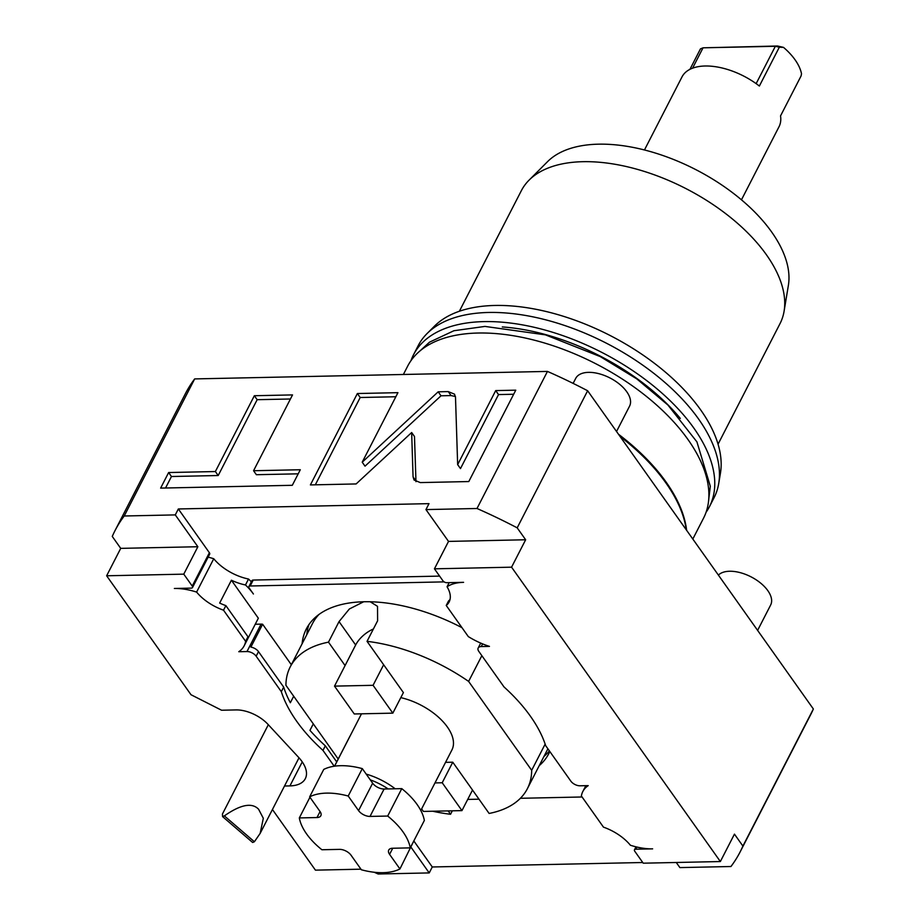 <?xml version="1.0" encoding="UTF-8"?>
<svg xmlns="http://www.w3.org/2000/svg" width="920" height="920" viewBox="0 0 920 920"><rect width="100%" height="100%" fill="white"/><g stroke="black" fill="none" stroke-linecap="round" stroke-linejoin="round"><path stroke-width="1.38" d="M413.816 840.949L432.273 866.973L429.226 872.919L378.166 874A351.428 186.323 27.2 0 1 374.233 872.252M432.273 866.973L642.746 862.511M587.639 390.758A351.428 186.323 -152.8 0 0 547.457 371.416L477.008 508.495L425.948 509.588L448.523 541.409L434.435 568.824L511.566 567.18L525.653 539.764L517.189 527.838L587.639 390.758L813.36 708.986L742.911 846.067A351.428 186.323 27.2 0 1 740.151 851.885A351.428 186.323 27.2 0 1 730.952 866.513L679.891 867.594L676.269 862.488M429.226 872.919L411.056 847.297M272.435 809.519L315.433 870.147L360.95 869.181M284.51 786.013L289.926 785.898A36.351 19.274 -152.8 0 0 305.325 778.642A36.351 19.274 -152.8 0 0 298.517 757.263L267.881 724.247A27.267 14.455 -152.8 0 0 236.037 709.918L221.57 710.228L191.004 694.726L106.639 575.782L183.77 574.149L192.234 586.074A3.024 1.61 -152.8 0 1 192.521 587.512A3.024 1.61 -152.8 0 1 191.233 588.121L174.363 588.478A51.497 27.301 -152.8 0 1 196.604 592.089A36.351 19.274 -152.8 0 0 223.525 610.19L245.617 641.332A51.497 27.301 -152.8 0 1 244.156 645.828A51.497 27.301 -152.8 0 1 238.786 651.716L246.986 651.544L261.073 624.128A7.268 3.852 27.2 0 1 262.625 624.243L250.884 647.094A7.268 3.852 -152.8 0 1 258.497 651.624L256.151 656.19A7.268 3.852 -152.8 0 0 246.986 651.544M334.213 766.233L322.966 750.386A146.935 77.901 27.2 0 1 281.325 691.679L256.151 656.19M336.731 761.909L325.312 745.809L322.966 750.386M293.687 696.244L290.352 702.742A146.935 77.901 -152.8 0 1 283.67 687.102L281.325 691.679M313.294 723.879L309.948 730.365A146.935 77.901 -152.8 0 0 325.312 745.809M283.67 687.102L258.497 651.624M255.242 624.243L261.073 624.128M208.127 557.14A51.497 27.301 27.2 0 1 213.75 558.739A36.351 19.274 -152.8 0 0 248.526 579.025L245.479 584.971A36.351 19.274 -152.8 0 1 231.403 580.221L258.347 618.206A51.497 27.301 27.2 0 1 258.244 618.412A51.497 27.301 27.2 0 1 258.14 618.619M258.347 618.206L246.606 641.056A51.497 27.301 -152.8 0 0 247.963 636.755L245.617 641.332M247.963 636.755L225.871 605.624L223.525 610.19M231.403 580.221L219.661 603.071A36.351 19.274 -152.8 0 0 225.871 605.624M213.75 558.739L196.604 592.089M248.526 579.025A51.497 27.301 27.2 0 1 251.332 581.842M444.13 581.877L250.171 585.994A3.024 1.61 -152.8 0 0 248.894 586.603A3.024 1.61 -152.8 0 0 249.182 588.041L253.414 593.998A51.497 27.301 -152.8 0 0 245.479 584.971M467.705 799.422L478.998 799.181M520.375 798.295L582.084 796.984M262.625 624.243L291.341 664.734M539.223 765.658A136.332 72.277 -152.8 0 0 548.837 753.56A136.332 72.277 -152.8 0 0 549.827 751.502M461.978 627.67A136.332 72.277 -152.8 0 0 306.337 628.935A136.332 72.277 -152.8 0 0 302.105 643.793M636.007 846.837L634.478 849.815A3.024 1.61 -152.8 0 1 635.766 849.217L652.636 848.849A51.497 27.301 -152.8 0 1 630.395 845.238A36.351 19.274 -152.8 0 0 603.462 827.137L581.382 796.007A51.497 27.301 -152.8 0 1 582.843 791.499A51.497 27.301 -152.8 0 1 588.213 785.622L580.014 785.795A7.268 3.852 -152.8 0 1 570.837 781.137L545.675 745.66A146.935 77.901 27.2 0 0 504.034 686.952L478.86 651.463A7.268 3.852 -152.8 0 1 478.181 648.013A7.268 3.852 -152.8 0 1 481.263 646.564L489.451 646.392A51.497 27.301 -152.8 0 1 468.315 636.594L446.234 605.463A36.351 19.274 -152.8 0 0 449.132 601.967A36.351 19.274 -152.8 0 0 447.062 586.776A51.497 27.301 -152.8 0 1 463.588 582.337L446.717 582.693A3.024 1.61 -152.8 0 1 442.899 580.75L434.435 568.824M634.478 849.815A3.024 1.61 -152.8 0 0 634.765 851.253L643.23 863.19L720.36 861.545L511.566 567.18M720.36 861.545L734.447 834.13L742.911 846.067M740.151 851.885L810.6 714.806A351.428 186.323 -152.8 0 0 813.36 708.986M194.672 378.913L124.223 515.993A351.428 186.323 -152.8 0 0 115.023 530.61L185.472 393.53A351.428 186.323 27.2 0 1 194.672 378.913L547.457 371.416M517.189 527.838A351.428 186.323 -152.8 0 0 477.008 508.495M525.653 539.764L448.523 541.409M425.948 509.588L429.007 503.642L178.342 508.967L209.38 552.724A3.024 1.61 27.2 0 1 209.656 554.162L192.521 587.512M449.178 582.636L447.062 586.776M450.018 599.529A36.351 19.274 -152.8 0 1 448.58 600.898L446.234 605.463M439.599 576.104L253.23 580.06A3.024 1.61 27.2 0 0 251.942 580.658L248.894 586.603M124.223 515.993L175.283 514.901L197.857 546.733L183.77 574.149M175.283 514.901L178.342 508.967M197.857 546.733L120.727 548.366L106.639 575.782M120.727 548.366L112.263 536.429A351.428 186.323 -152.8 0 1 115.023 530.61M495.707 390.597L515.764 390.172L468.797 481.551L420.325 482.586L414.08 480.033L413.068 476.859L411.654 432.526L356.132 483.943L310.397 484.921L357.362 393.53L397.934 392.667L362.216 462.185L438.184 391.816L448.247 391.598L454.503 394.151L455.503 397.336L457.654 464.623L460.483 468.602L498.525 394.577L495.707 390.597L457.654 464.623M253.564 470.729L300.299 469.74L292.307 485.3L160.632 488.106L168.636 472.535L215.372 471.546L254.345 395.726L292.525 394.91L253.564 470.729L256.381 474.709L298.207 473.823M513.659 394.254L498.525 394.577M411.654 432.526L414.483 436.505L415.978 481.678M357.362 393.53L360.191 397.509L315.318 484.817M395.841 396.75L360.191 397.509M362.216 462.185L365.033 466.164L441.013 395.796L438.184 391.816M455.434 396.485L451.065 395.577L441.013 395.796M290.433 398.992L257.163 399.694L218.201 475.525L171.453 476.514L165.554 487.991M168.636 472.535L171.453 476.514M215.372 471.546L218.201 475.525M254.345 395.726L257.163 399.694M224.365 815.89C240.557 804.54 251.965 802.32 258.589 809.232L263.315 818.294L260.153 833.405L254.391 841.742L224.365 815.89A21.206 11.247 -152.8 0 0 222.582 816.615L222.433 814.016L268.318 724.719M254.391 841.742A21.206 11.247 27.2 0 1 252.609 842.467L222.582 816.615M480.746 643.115A7.268 3.852 -152.8 0 0 480.527 643.448L478.181 648.013M686.262 529.805A166.623 88.343 -152.8 0 0 619.988 436.367M618.47 434.228A166.324 88.182 27.2 0 1 686.607 530.276M403.385 374.474L407.64 366.195A166.324 88.182 27.2 0 1 478.124 333.028A166.324 88.182 27.2 0 1 648.807 398.348A166.324 88.182 27.2 0 1 703.501 518.247L692.817 539.039M680.306 418.428A158.746 84.168 -152.8 0 0 502.308 326.945M410.964 360.686A166.324 88.182 27.2 0 1 413.517 354.775A166.324 88.182 27.2 0 1 483.989 321.609A166.324 88.182 27.2 0 1 654.672 386.917A166.324 88.182 27.2 0 1 709.377 506.828A166.324 88.182 27.2 0 1 706.043 512.337M413.517 354.775L418.209 345.632A166.324 88.182 27.2 0 1 427.053 333.569A166.324 88.182 27.2 0 1 488.692 312.466A166.324 88.182 27.2 0 1 648.807 369.529A166.324 88.182 27.2 0 1 718.727 483.471A166.324 88.182 27.2 0 1 714.069 497.685L709.377 506.828M427.053 333.569L434.47 326.151A163.07 86.457 27.2 0 1 494.891 305.463A163.07 86.457 27.2 0 1 651.889 361.41A163.07 86.457 27.2 0 1 720.452 473.121L718.727 483.471M718.06 444.187L780.01 323.633A145.417 77.096 -152.8 0 0 784.093 311.202A145.417 77.096 -152.8 0 0 722.959 211.588A145.417 77.096 -152.8 0 0 582.958 161.69A145.417 77.096 27.2 0 0 529.069 180.147A145.417 77.096 27.2 0 0 521.341 190.693L459.379 311.247M529.069 180.147L547.607 161.598A137.298 72.795 27.2 0 1 598.483 144.175A137.298 72.795 -152.8 0 1 730.664 191.28A137.298 72.795 -152.8 0 1 788.382 285.338L784.093 311.202M644.46 149.971L682.019 76.877A54.533 28.911 27.2 0 1 759.368 86.043L779.332 47.207L783.518 47.38A54.533 28.911 27.2 0 1 795.041 59.765A54.533 28.911 27.2 0 1 801.504 73.749L801.09 75.923L780.539 115.897A54.533 28.911 27.2 0 1 779.021 126.73L741.462 199.824M689.942 69.333L700.465 48.875L703.041 47.817L692.576 68.183M783.518 47.38L777.515 46L703.041 47.817L775.353 46.287L756.148 83.639M779.332 47.207L775.353 46.287L777.515 46M718.394 575.092A30.291 16.066 27.2 0 1 729.606 571.251A30.291 16.066 -152.8 0 1 760.702 583.153A30.291 16.066 -152.8 0 1 770.661 604.992L757.608 630.395M573.137 383.387L575.702 378.407A30.291 16.066 27.2 0 1 588.535 372.358A30.291 16.066 -152.8 0 1 619.62 384.261A30.291 16.066 -152.8 0 1 629.591 406.099L616.538 431.491M543.915 756.516A136.332 72.277 -152.8 0 0 549.366 750.869M308.993 624.519A136.332 72.277 -152.8 0 0 306.797 634.662M338.215 759.011L285.924 685.285A133.296 70.668 27.2 0 1 290.237 666.873L312.547 623.461A133.296 70.668 27.2 0 1 319.056 614.387M432.722 811.233A133.296 70.668 -152.8 0 0 450.558 814.269L452.329 810.807M445.544 762.358L452.766 762.197L489.118 813.452A133.296 70.668 -152.8 0 0 527.356 788.739A133.296 70.668 -152.8 0 0 531.679 770.316L545.158 744.096M472.523 790.05L461.955 810.612L423.395 811.428L421.613 808.921M450.558 814.269L448.166 810.899M290.237 666.873A133.296 70.668 27.2 0 1 328.486 642.16L345.08 665.562L334.512 686.124L373.072 685.308L383.64 664.746L403.397 692.587L392.828 713.149L373.072 685.308M531.679 770.316L468.613 681.409A133.296 70.668 27.2 0 0 367.046 641.344L383.64 664.746M420.808 810.497L451.916 749.961A48.472 25.703 -152.8 0 0 447.361 726.984A48.472 25.703 27.2 0 0 400.809 697.624M367.046 641.344L377.614 620.781L377.51 606.337L370.208 601.76M363.688 601.76L349.358 608.982L339.043 621.598L355.649 645L345.08 665.562M468.613 681.409L481.85 655.672M328.486 642.16L339.043 621.598M373.393 628.981A24.242 14.386 -35.3 0 0 355.649 645M334.512 686.124L354.269 713.966L392.828 713.149M452.766 762.197L442.209 782.759L461.955 810.612M442.209 782.759L434.976 782.92M334.523 766.187L349.623 736.805A12.121 7.337 -91.2 0 1 350.129 735.919M366.195 774.099A48.472 25.703 27.2 0 1 395.163 788.773M309.649 796.846L323.736 769.431A60.593 32.119 -152.8 0 1 362.308 768.614L370.265 779.838A45.448 24.092 27.2 0 1 388.171 788.923L384.111 789.004L370.012 816.419A9.085 4.819 27.2 0 1 358.558 810.612L348.209 796.03A60.593 32.119 -152.8 0 0 309.649 796.846L319.987 811.428A9.085 4.819 27.2 0 1 320.839 815.741A9.085 4.819 27.2 0 1 316.986 817.546L299.322 817.926A60.593 32.119 -152.8 0 0 321.897 849.746L339.56 849.378A9.085 4.819 27.2 0 1 351.026 855.186L361.365 869.768A60.593 32.119 -152.8 0 0 399.935 868.951L389.585 854.369A9.085 4.819 27.2 0 1 388.734 850.057A9.085 4.819 27.2 0 1 392.587 848.251L410.262 847.872A60.593 32.119 -152.8 0 0 387.688 816.051L370.012 816.419M410.262 847.872L424.35 820.456A60.593 32.119 -152.8 0 0 401.775 788.635L388.171 788.923M399.935 868.951L413.724 841.121M309.936 797.26L299.322 817.926M370.265 779.838L372.646 783.196A9.085 4.819 -152.8 0 0 384.111 789.004M362.308 768.614L348.209 796.03M401.775 788.635L387.688 816.051M635.766 849.217L636.881 847.044M250.171 585.994L253.23 580.06M209.38 552.724L192.234 586.074M413.068 476.859L415.897 480.838M448.247 391.598L451.065 395.577M289.926 785.898L302.254 761.898M481.263 646.564L482.632 643.908M392.736 848.24L389.585 854.369M320.079 811.555L316.986 817.546M372.646 783.196L358.558 810.612M258.244 618.412L244.156 645.828M585.844 785.668L582.843 791.499M260.153 833.405L299.011 757.793M708.699 499.675L710.309 486.231L696.923 441.876L667.897 405.007L636.755 378.867L600.323 356.626L545.422 334.857L484.966 326.416L453.928 330.728L429.467 342.194L419.716 351.152M527.356 788.739L547.894 748.788M334.581 766.187L361.491 713.817"/></g></svg>
